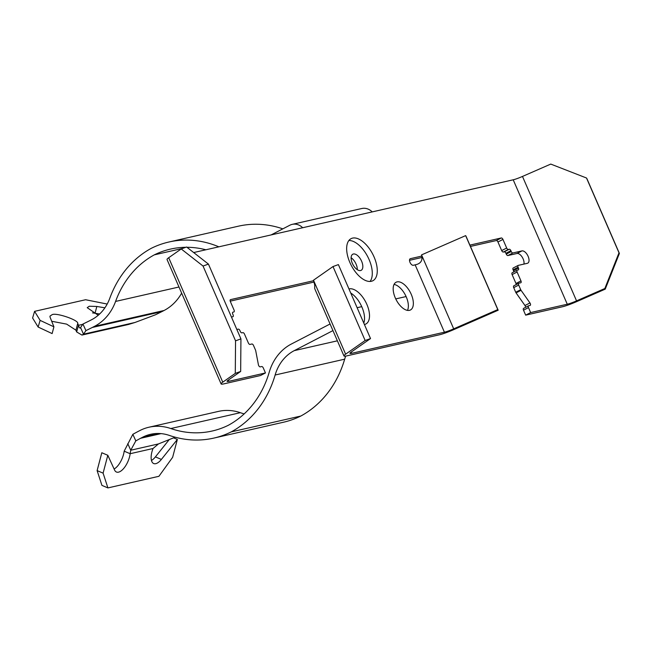 <?xml version="1.0" encoding="UTF-8"?>
<svg xmlns="http://www.w3.org/2000/svg" width="652" height="652" viewBox="0 0 652 652"><rect width="100%" height="100%" fill="white"/><g stroke="black" fill="none" stroke-linecap="round" stroke-linejoin="round"><path stroke-width="0.98" d="M371.347 281.289A23.692 12.119 -117.4 0 1 350.507 263.864A23.692 12.119 -117.4 0 1 351.069 238.656A23.692 12.119 -117.4 0 1 352.577 238.102A23.692 12.119 -117.4 0 1 373.417 255.527A23.692 12.119 -117.4 0 1 372.854 280.743A23.692 12.119 -117.4 0 1 371.347 281.289M409.448 310.344A15.615 7.987 -117.4 0 1 395.715 298.86A15.615 7.987 -117.4 0 1 396.082 282.251A15.615 7.987 -117.4 0 1 397.076 281.884A15.615 7.987 -117.4 0 1 410.809 293.367A15.615 7.987 -117.4 0 1 410.442 309.985A15.615 7.987 -117.4 0 1 409.448 310.344M348.959 288.934A19.519 9.984 -117.4 0 1 349.17 288.885A19.519 9.984 -117.4 0 1 366.334 303.237A19.519 9.984 -117.4 0 1 365.87 324.003A19.519 9.984 -117.4 0 1 364.631 324.46A19.519 9.984 -117.4 0 1 364.419 324.5M313.49 280.213L314.72 285.022L314.696 288.428A17.791 2.013 156.5 0 0 314.704 288.616L343.963 355.959A17.791 2.013 -23.5 0 1 345.625 354.175L365.144 340.515L370.523 338.567L338.388 264.598L333.001 266.554L313.49 280.213L345.625 354.175M236.839 329.464L238.273 329.138A1.817 0.929 -117.4 0 1 239.92 330.58L240.278 331.412A1.817 0.929 -117.4 0 0 241.925 332.854L242.846 332.642A1.817 0.929 -117.4 0 1 244.492 334.085L248.363 342.976A1.817 0.929 -117.4 0 0 250.009 344.427L251.859 344.003A1.817 0.929 -117.4 0 1 253.506 345.446L255.519 350.075A1.817 0.929 -117.4 0 1 255.723 350.727L258.412 364.77A1.817 0.929 -117.4 0 0 260.262 366.864L261.656 366.546A1.817 0.929 -117.4 0 1 263.302 367.989L265.462 372.952L260.474 375.536L223.848 383.873A17.791 2.013 -23.5 0 1 221.109 383.938A17.791 2.013 -23.5 0 1 222.764 382.153L235.282 373.392L235.551 340.833L203.049 266.049L181.215 248.958L168.697 257.727A17.791 2.013 156.5 0 0 167.034 259.512L221.109 383.938M193.685 252.552L513.206 179.797A11.255 1.271 156.5 0 0 522.48 176.439L550.761 164.084L586.507 178.004L586.898 178.632L619.4 253.424L605.227 289.146L576.947 301.501A17.791 2.013 -23.5 0 1 562.285 306.807L525.659 315.144L523.507 310.181A1.817 0.929 -117.4 0 1 523.597 308.363A1.817 0.929 -117.4 0 1 523.711 308.315L528.487 305.845M525.553 307.345A1.817 0.929 62.6 0 0 524.966 305.519L516.066 292.895A1.817 0.929 -117.4 0 1 515.724 292.275L513.711 287.638A1.817 0.929 -117.4 0 1 513.8 285.812A1.817 0.929 -117.4 0 1 513.915 285.772L518.69 283.302M516.229 284.557A1.817 0.929 62.6 0 0 515.976 283.481L512.113 274.59A1.817 0.929 -117.4 0 1 512.211 272.764A1.817 0.929 -117.4 0 1 512.325 272.723L517.093 270.254M513.678 272.006A1.817 0.929 62.6 0 0 513.458 270.645L513.1 269.822A1.817 0.929 -117.4 0 1 513.189 267.996A1.817 0.929 -117.4 0 1 513.303 267.956L518.079 265.486M523.915 264.093A6.805 3.48 62.6 0 0 522.065 256.921A6.805 3.48 62.6 0 0 516.954 253.489L507.916 255.543A1.817 0.929 -117.4 0 1 506.27 254.101L505.911 253.278A1.817 0.929 62.6 0 0 504.265 251.835L503.336 252.039A1.817 0.929 -117.4 0 1 501.69 250.596L497.949 241.998A1.817 0.929 62.6 0 0 496.302 240.547L470.459 246.44M422.137 257.442L409.513 260.311M498.177 310.222L497.778 309.586L453.694 328.844A11.255 1.271 -23.5 0 1 444.419 332.202L415.153 264.859A11.255 1.271 156.5 0 0 417.614 264.15C421.445 262.56 422.757 259.472 421.551 254.883L465.642 235.625L466.033 236.252L498.177 310.222L454.085 329.48A17.791 2.013 -23.5 0 1 439.432 334.786L346.709 355.902A17.791 2.013 -23.5 0 1 343.963 355.959M314.142 282.031L230.205 301.151M370.067 281.46A23.692 12.119 62.6 0 0 367.736 256.709A23.692 12.119 62.6 0 0 348.869 240.515M407.484 310.385A15.615 7.987 62.6 0 0 405.365 295.022A15.615 7.987 62.6 0 0 394.044 284.427M363.783 323.042A19.519 9.984 62.6 0 0 350.743 293.025M231.444 317.059L232.992 316.685A1.817 0.929 -117.4 0 1 232.878 316.733M313.685 280.694L230.539 299.627A1.817 0.929 -117.4 0 0 230.425 299.667A1.817 0.929 -117.4 0 0 230.335 301.493L234.068 310.091A1.817 0.929 -117.4 0 1 233.978 311.917A1.817 0.929 -117.4 0 1 233.864 311.958L232.935 312.169A1.817 0.929 -117.4 0 0 232.821 312.21A1.817 0.929 -117.4 0 0 232.723 314.036L233.09 314.867A1.817 0.929 -117.4 0 1 232.992 316.685M444.419 332.202L351.697 353.319A11.255 1.271 -23.5 0 1 349.961 353.36A11.255 1.271 -23.5 0 1 351.012 352.227L370.523 338.567M415.153 264.859L413.303 265.282A3.635 1.858 -117.4 0 1 410.108 262.609A3.635 1.858 -117.4 0 1 410.19 258.746A3.635 1.858 -117.4 0 1 410.426 258.665L421.942 256.04M469.888 245.119L501.29 237.972A1.817 0.929 -117.4 0 1 502.936 239.414L506.677 248.021L501.69 250.596M503.336 252.039L508.324 249.463A1.817 0.929 -117.4 0 1 506.677 248.021M508.324 249.463L509.253 249.251A1.817 0.929 -117.4 0 1 510.899 250.694L511.258 251.517L506.27 254.101M507.916 255.543L512.904 252.96A1.817 0.929 -117.4 0 1 511.258 251.517M512.904 252.96L521.942 250.906A6.805 3.48 -117.4 0 1 527.933 255.91A6.805 3.48 -117.4 0 1 527.77 263.155A6.805 3.48 -117.4 0 1 527.338 263.318L518.299 265.372A1.817 0.929 -117.4 0 0 518.177 265.413L513.189 267.996M513.1 269.822L518.087 267.238A1.817 0.929 -117.4 0 1 518.177 265.413M518.087 267.238L518.446 268.07A1.817 0.929 -117.4 0 1 518.356 269.887A1.817 0.929 -117.4 0 1 518.242 269.936L517.313 270.14A1.817 0.929 -117.4 0 0 517.199 270.189L512.211 272.764M512.113 274.59L517.101 272.006A1.817 0.929 -117.4 0 1 517.199 270.189M517.101 272.006L520.964 280.906A1.817 0.929 -117.4 0 1 520.875 282.723A1.817 0.929 -117.4 0 1 520.761 282.772L518.902 283.188A1.817 0.929 -117.4 0 0 518.788 283.237L513.8 285.812M516.066 292.895L521.054 290.311A1.817 0.929 -117.4 0 1 520.712 289.692L518.699 285.054A1.817 0.929 -117.4 0 1 518.788 283.237M521.054 290.311L529.954 302.935A1.817 0.929 -117.4 0 1 530.206 305.38A1.817 0.929 -117.4 0 1 530.092 305.421L528.699 305.739A1.817 0.929 -117.4 0 0 528.585 305.78L523.597 308.363M525.659 315.144L530.646 312.569L528.495 307.605A1.817 0.929 -117.4 0 1 528.585 305.78M605.227 289.146L604.836 288.51L576.547 300.865A11.255 1.271 -23.5 0 1 567.273 304.223L530.646 312.569M181.215 248.958L186.602 247.01L208.436 264.093L203.049 266.049M265.462 372.952L228.836 381.298A11.255 1.271 -23.5 0 1 227.1 381.33A11.255 1.271 -23.5 0 1 228.151 380.206L240.669 371.436L235.282 373.392M365.144 340.515L333.001 266.554M465.642 235.625L497.778 309.586M604.836 288.51L619.001 252.797L619.4 253.424M586.507 178.004L619.001 252.797M235.551 340.833L240.93 338.885L240.669 371.436M240.93 338.885L208.436 264.093M360.564 270.547A9.079 4.646 -117.4 0 1 352.585 263.873A9.079 4.646 -117.4 0 1 352.797 254.215A9.079 4.646 -117.4 0 1 353.376 254.003A9.079 4.646 -117.4 0 1 361.363 260.678A9.079 4.646 -117.4 0 1 361.143 270.344A9.079 4.646 -117.4 0 1 360.564 270.547M114.108 469.008A14.523 6.487 112.9 0 0 124.173 451.176L130.155 453.711L130.742 450.23L135.812 440.874L140.579 438.283A6.447 5.493 77.2 0 1 140.669 438.242L160.979 433.613M118.534 472.154A14.523 6.487 112.9 0 0 130.155 453.711L153.024 448.503A14.523 6.487 112.9 0 0 153.685 463.539A14.523 6.487 112.9 0 0 155.787 463.67A14.523 6.487 112.9 0 0 161.386 459.424L177.352 439.448L172.641 457.305L158.917 476.302L107.914 487.916L103.097 473.14L107.808 455.283L114.597 470.076A14.523 6.487 112.9 0 0 116.431 472.024A14.523 6.487 112.9 0 0 118.534 472.154M151.46 460.467A14.523 6.487 112.9 0 0 155.404 456.889L169.235 439.587M51.704 321.273L66.651 324.125L75.942 330.181L76.643 331.933L81.94 335.071L83.521 334.191L80.579 327.565L82.943 324.044L89.528 320.8A6.447 5.493 77.2 0 0 89.617 320.76L91.63 319.716A45.395 38.672 77.2 0 0 109.789 298.257A107.132 91.264 -102.8 0 1 151.435 248.241A107.132 91.264 -102.8 0 1 168.86 242.022A107.132 91.264 -102.8 0 1 218.852 246.823M107.197 304.052L85.591 299.733L34.589 311.346L40.114 320.377L53.912 326.823L50.041 317.108L49.951 316.147L52.038 314.729C55.738 312.292 78.835 320.116 77.727 323.425L78.476 325.307L76.651 331.933M92.494 312.87L99.642 313.995M98.232 315.266L87.205 307.662L89.291 306.244L96.83 306.456L104.89 307.825M351.11 257.744A9.079 4.646 -117.4 0 1 357.288 269.683M181.655 293.139A52.657 44.858 77.2 0 1 164.051 310.499L162.038 311.542A13.708 11.679 -102.8 0 1 161.851 311.632L155.461 314.786L134.972 322.479L83.521 334.191M168.86 242.022L238.396 226.187A107.132 91.264 77.2 0 1 282.829 228.86M302.667 227.735A13.708 11.679 -102.8 0 0 292.235 224.353L361.77 208.518A13.708 11.679 77.2 0 1 372.21 211.9M345.682 356.098A45.395 38.672 -102.8 0 0 344.672 359.179A107.132 91.264 77.2 0 1 300.784 416.049A107.132 91.264 77.2 0 1 283.359 422.26L213.815 438.095A107.132 91.264 -102.8 0 0 231.24 431.885A107.132 91.264 -102.8 0 0 275.128 375.014A45.395 38.672 77.2 0 1 294.239 350.646L332.944 330.605M330.075 323.987L291.362 344.028A52.657 44.858 -102.8 0 0 269.195 372.292A99.87 85.078 77.2 0 1 228.363 425.267A99.87 85.078 77.2 0 1 212.202 431.013A99.87 85.078 77.2 0 1 170.8 428.535A52.657 44.858 -102.8 0 0 148.966 427.223L218.51 411.388A52.657 44.858 77.2 0 1 240.343 412.692A99.87 85.078 -102.8 0 0 244.15 413.906M178.982 287.002L115.575 301.436A52.657 44.858 -102.8 0 1 94.507 326.334L92.494 327.377A13.708 11.679 77.2 0 1 92.307 327.467L161.851 311.632M115.575 301.436A99.87 85.078 77.2 0 1 154.312 254.859A99.87 85.078 77.2 0 1 170.465 249.105A99.87 85.078 77.2 0 1 185.812 247.295M186.961 247.287A99.87 85.078 77.2 0 1 205.885 249.781M148.966 427.223A52.657 44.858 -102.8 0 0 139.805 430.581L137.792 431.624A13.708 11.679 77.2 0 0 137.613 431.722L132.845 434.305L135.812 440.874M158.949 433.49L142.682 437.199L140.669 438.242M142.682 437.199A45.395 38.672 77.2 0 1 150.579 434.305A45.395 38.672 77.2 0 1 169.398 435.43A107.132 91.264 -102.8 0 0 213.815 438.095M292.235 224.353A13.708 11.679 -102.8 0 0 289.847 225.225L271.11 234.924M82.943 324.044L85.917 330.621L92.307 327.467M300.784 416.049L231.24 431.885M154.312 254.859L182.91 248.347M187.091 247.393L187.523 247.295M124.173 451.176L132.845 434.305M175.16 437.199L158.46 443.922L153.024 448.503M83.513 334.199L85.917 330.621M127.776 443.662L130.742 450.23L158.46 443.922M82.747 324.337L78.476 325.307C79.283 327.891 79.984 328.641 80.579 327.565L80.163 328.029M81.94 335.071L128.387 324.492L134.972 322.479M107.914 487.916L101.932 485.381L97.115 470.605L101.818 452.749L107.808 455.283M34.589 311.346L32.6 318.005L38.126 327.035L52.127 333.588L53.912 326.823M97.115 470.605L103.097 473.14M173.554 437.842L177.352 439.448M40.114 320.377L38.126 327.035M410.426 258.665L409.994 258.885M501.29 237.972L496.302 240.547M502.936 239.414L497.949 241.998M509.253 249.251L504.265 251.835M510.899 250.694L505.911 253.278M521.942 250.906L516.954 253.489M518.446 268.07L513.458 270.645M520.964 280.906L515.976 283.481M513.711 287.638L518.699 285.054M515.724 292.275L520.712 289.692M529.954 302.935L524.966 305.519M523.507 310.181L528.495 307.605M222.764 382.153L168.697 257.727M228.314 380.092L228.836 381.298M351.167 352.113L351.697 353.319M567.273 304.223L513.206 179.797M522.48 176.439L576.547 300.865M421.551 254.883L453.694 328.844M161.386 459.424L155.404 456.889M77.727 323.425L75.942 330.181M95.053 313.213L96.83 306.456M170.8 428.535L240.343 412.692M344.672 359.179L275.128 375.014M294.239 350.646L337.386 340.817M406.098 296.554L395.731 298.909M361.73 306.652L357.117 307.703M94.507 326.334L164.051 310.499M92.494 327.377L162.038 311.542M161.06 433.621L140.579 438.283"/></g></svg>
